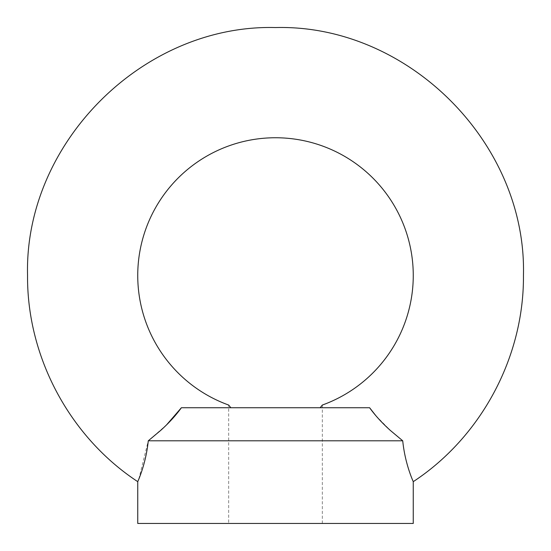 <?xml version="1.0" encoding="UTF-8"?>
<svg xmlns="http://www.w3.org/2000/svg" width="551" height="551" viewBox="0 0 551 551"><rect width="100%" height="100%" fill="white"/><g stroke="black" fill="none" stroke-linecap="round" stroke-linejoin="round"><path stroke-width="0.41" stroke-dasharray="2.75 2.07" d="M320.165 407.74L230.835 407.74L320.165 407.74L320.565 407.258M230.835 407.74L181.389 407.74L230.835 407.74L228.665 405.047L228.665 523.45L322.335 523.45L228.665 523.45M322.335 523.45L322.335 405.047L321.522 406.066M166.574 424.862L148.274 440.8L402.726 440.8C405.123 464.768 413.587 482.242 413.25 481.664M138.831 479.06L148.267 440.814M402.726 440.8L390.342 430.427L375.83 415.668M137.75 523.45L413.25 523.45M369.611 407.74L181.389 407.74"/><path stroke-width="0.83" d="M230.835 407.74L228.665 405.047A137.75 137.75 0 0 1 275.5 137.75A137.75 137.75 0 0 1 322.335 405.047L320.165 407.74M375.83 415.668L369.611 407.74C375.093 415.371 382.001 422.934 390.342 430.427L402.726 440.8L148.274 440.8C145.877 464.768 137.413 482.242 137.75 481.664L137.75 523.45L413.25 523.45L413.25 481.664C413.574 482.187 405.143 464.851 402.726 440.8M148.267 440.814L160.658 430.427C168.978 422.954 175.886 415.392 181.389 407.74L166.574 424.862M321.522 406.066L320.565 407.258M413.25 481.664C481.292 436.95 524.07 356.917 523.45 275.5C526.859 142.991 407.981 24.134 275.5 27.55C143.019 24.134 24.141 142.991 27.55 275.5C26.93 356.917 69.708 436.95 137.75 481.664L138.831 479.06M181.389 407.74L369.611 407.74"/></g></svg>
